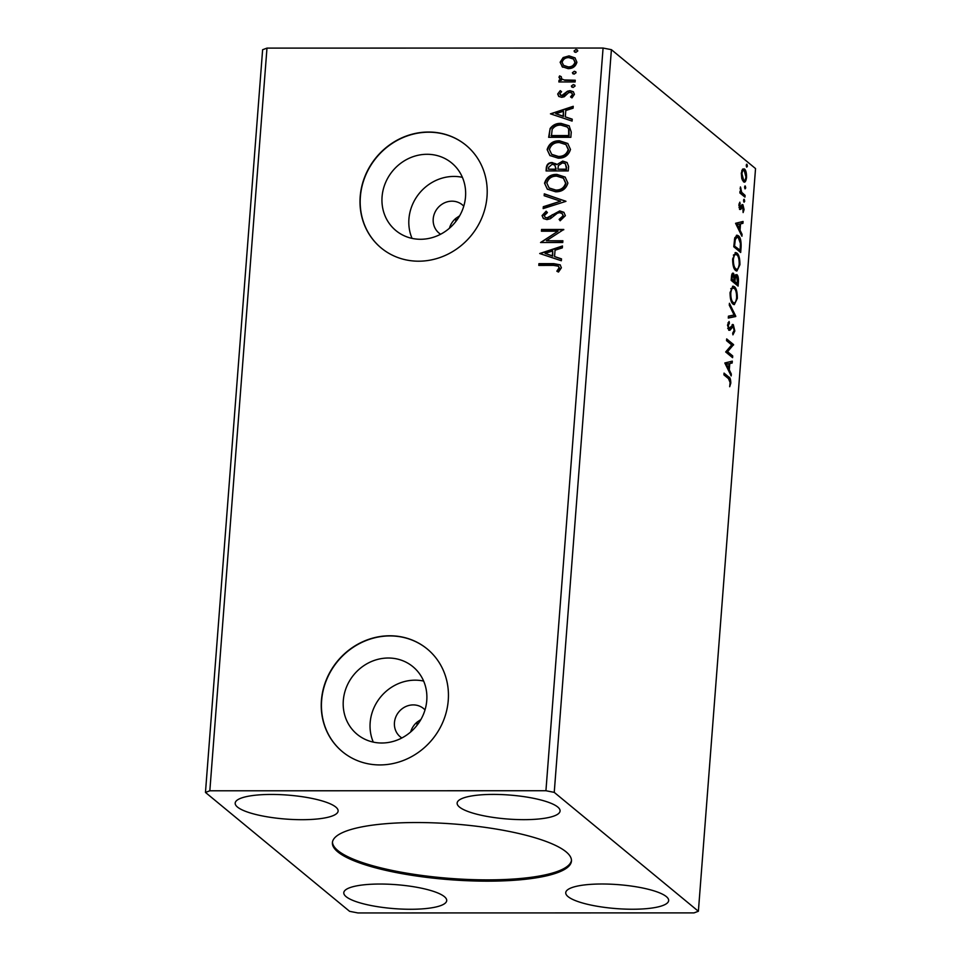 <?xml version="1.0" encoding="UTF-8"?>
<svg xmlns="http://www.w3.org/2000/svg" width="961" height="961" viewBox="0 0 961 961"><rect width="100%" height="100%" fill="white"/><g stroke="black" fill="none" stroke-linecap="round" stroke-linejoin="round"><path stroke-width="1.44" d="M487.467 881.165A119.885 27.917 -175.6 0 0 571.459 861.044A119.885 27.917 -175.6 0 0 416.389 822.532A119.885 27.917 -175.6 0 0 332.398 842.653A119.885 27.917 -175.6 0 0 487.467 881.165M332.47 842.004A119.885 27.917 -175.6 0 0 487.563 879.868A119.885 27.917 -175.6 0 0 571.483 860.395M463.767 206.171A18.319 16.914 -50.5 0 0 462.301 204.801A18.319 16.914 -50.5 0 0 452.018 201.173A18.319 16.914 -50.5 0 0 434.564 213.258A18.319 16.914 -50.5 0 0 438.997 233.055A18.319 16.914 -50.5 0 0 440.618 234.232M425.002 709.915A18.319 16.914 -50.5 0 0 423.549 708.533A18.319 16.914 -50.5 0 0 413.254 704.906A18.319 16.914 -50.5 0 0 395.8 716.99A18.319 16.914 -50.5 0 0 400.232 736.799A18.319 16.914 -50.5 0 0 401.866 737.976M381.769 743.009A43.822 40.458 -50.5 0 0 423.525 714.095A43.822 40.458 -50.5 0 0 412.93 666.706A43.822 40.458 -50.5 0 0 388.304 658.021A43.822 40.458 -50.5 0 0 346.549 686.935A43.822 40.458 -50.5 0 0 357.156 734.324A43.822 40.458 -50.5 0 0 381.769 743.009M423.645 681.073A43.822 40.458 -50.5 0 0 415.164 680.172A43.822 40.458 -50.5 0 0 373.288 742.108M420.534 239.277A43.822 40.458 -50.5 0 0 462.289 210.363A43.822 40.458 -50.5 0 0 451.682 162.974A43.822 40.458 -50.5 0 0 427.068 154.289A43.822 40.458 -50.5 0 0 385.313 183.191A43.822 40.458 -50.5 0 0 395.908 230.592A43.822 40.458 -50.5 0 0 420.534 239.277M462.397 177.329A43.822 40.458 -50.5 0 0 453.916 176.44A43.822 40.458 -50.5 0 0 412.053 238.376M418.636 261.2A66.609 61.492 -50.5 0 0 482.098 217.258A66.609 61.492 -50.5 0 0 465.977 145.231A66.609 61.492 -50.5 0 0 428.57 132.029A66.609 61.492 -50.5 0 0 365.108 175.971A66.609 61.492 -50.5 0 0 381.217 247.998A66.609 61.492 -50.5 0 0 418.636 261.2M466.085 145.315A66.609 61.492 -50.5 0 0 428.762 132.198A66.609 61.492 -50.5 0 0 365.324 176.067A66.609 61.492 -50.5 0 0 381.313 248.082M379.871 764.932A66.609 61.492 -50.5 0 0 443.333 720.99A66.609 61.492 -50.5 0 0 427.225 648.975A66.609 61.492 -50.5 0 0 389.806 635.774A66.609 61.492 -50.5 0 0 326.344 679.715A66.609 61.492 -50.5 0 0 342.452 751.73A66.609 61.492 -50.5 0 0 379.871 764.932M427.321 649.059A66.609 61.492 -50.5 0 0 390.01 635.93A66.609 61.492 -50.5 0 0 326.572 679.811A66.609 61.492 -50.5 0 0 342.56 751.814M410.551 909.274A51.618 12.025 -175.6 0 0 446.709 900.613A51.618 12.025 -175.6 0 0 379.943 884.036A51.618 12.025 -175.6 0 0 343.786 892.697A51.618 12.025 -175.6 0 0 410.551 909.274M601.898 884A51.618 12.025 4.4 0 1 668.664 900.577A51.618 12.025 4.4 0 1 632.506 909.238A51.618 12.025 4.4 0 1 565.741 892.661A51.618 12.025 4.4 0 1 601.898 884M523.913 819.661A51.618 12.025 -175.6 0 0 560.071 811A51.618 12.025 -175.6 0 0 493.305 794.411A51.618 12.025 -175.6 0 0 457.136 803.072A51.618 12.025 -175.6 0 0 523.913 819.661M271.35 794.447A51.618 12.025 4.4 0 1 338.116 811.036A51.618 12.025 4.4 0 1 301.958 819.697A51.618 12.025 4.4 0 1 235.181 803.108A51.618 12.025 4.4 0 1 271.35 794.447M732.714 355.93L732.582 357.672L725.675 351.966L731.693 344.915L726.54 340.662L726.684 338.921L733.591 344.627L727.573 351.69L732.714 355.93L731.453 355.93L731.393 356.687M735.754 316.517L728.282 318.067L728.426 316.169L734.096 314.992L729.279 305.178L729.423 303.28L735.778 316.229L728.306 317.791M738.096 286.09L731.177 280.384L731.429 277.188C731.741 273.789 732.45 272.528 733.543 273.392L734.853 276.732L736.895 274.618C738.024 275.579 738.541 277.897 738.444 281.573L738.096 286.09M741.087 247.217L740.679 252.479L733.772 246.773L734.697 238.172L736.991 235.181L738.384 235.781C740.39 237.175 741.291 240.983 741.087 247.217L740.33 247.217M741.796 178.554L741.315 173.172L742.505 169.184L744.439 168.968C745.868 170.109 746.577 172.944 746.541 177.485C745.916 181.533 744.883 182.95 743.454 181.725L741.796 178.554M742.505 169.184L744.439 168.968L743.165 168.968L744.355 170.758M744.331 182.097L743.454 181.725M744.943 197.125L739.886 192.957L740.018 191.215L740.763 191.828L740.438 186.939L741.664 192.284L745.075 195.383L744.943 197.125M738.877 204.933L739.85 202.17L740.054 207.576L742.072 204.609L742.901 204.693L744.078 209.558L743.117 212.573L742.793 206.447L740.763 209.426L739.946 209.342L738.877 204.933M739.057 207.576L740.547 207.54M742.072 204.609L742.901 204.693L742 204.693M742.793 206.447L741.111 206.459M728.51 378.658L723.909 374.862L724.041 373.12L728.714 376.976C730.024 377.313 730.72 379.355 730.816 383.103L729.687 386.718L730.108 382.538L728.51 378.658M698.383 911.268L755.538 168.571L611.4 49.672L603.076 48.05L266.978 48.11L262.617 49.732L205.462 792.429L349.6 911.328L357.924 912.95L694.022 912.89L698.383 911.268L554.245 792.369L611.4 49.672M735.573 223.3L743.069 221.462L742.925 223.36L740.523 223.853L740.042 230.208L742.072 234.352L741.928 236.25L735.573 223.3M744.03 202.23L743.562 200.308L744.246 199.335L744.715 201.257L744.03 202.23L744.715 201.257L743.61 201.257M743.562 200.308L743.886 199.335M746.721 167.166L746.265 165.244L746.949 164.271L747.418 166.193L746.721 167.166L747.418 166.193L746.301 166.193M746.265 165.244L746.577 164.271M745.051 188.897L744.595 186.975L745.28 186.002L745.736 187.924L745.051 188.897L745.736 187.924L744.631 187.924M744.595 186.975L744.907 186.002M735.645 270.509C733.663 269.02 732.666 265.152 732.642 258.905L735.706 252.551L736.955 253.103C738.937 254.617 739.922 258.509 739.922 264.768L736.883 271.038L735.645 270.509M733.063 304.132C731.081 302.631 730.084 298.763 730.06 292.528L733.111 286.162L734.372 286.714C736.354 288.228 737.339 292.12 737.339 298.378L734.3 304.661L733.063 304.132M734.829 331.004L732.931 334.836L732.678 333.131L734.108 330.536L733.183 326.416L729.988 330.236L728.87 330.26L727.573 324.89L729.075 321.491L729.399 323.196L728.282 325.491L728.979 328.494L733.327 324.686L734.829 331.004L734.06 331.004M733.183 326.416L731.189 326.428L728.726 330.236M728.846 330.236L729.988 330.236L728.87 330.26M727.897 328.494L729.952 328.181M732.75 324.446L732.126 324.686L733.015 326.32M724.822 362.982L732.318 361.144L732.174 363.042L729.783 363.534L729.291 369.877L731.321 374.033L731.177 375.919L724.822 362.982M562.437 66.946L560.119 62.249L563.146 57.564L569.044 55.882L575.002 57.864L576.912 62.249C575.615 66.549 572.672 68.675 568.071 68.627L562.029 66.621M575.11 81.961L558.882 81.961L559.026 80.219L561.404 80.219L558.966 77.204L559.626 75.871L561.284 76.7L561.692 78.922L564.239 79.955L575.243 80.219L575.11 81.961M557.68 94.01L560.239 90.658L561.548 91.679L559.674 93.902L561.729 95.583L567.483 91.223L570.041 90.658L573.297 91.715L574.438 94.322L571.963 97.902L570.546 96.905L572.432 94.514L571.747 92.989L569.981 92.388L568.407 92.809L564.215 96.761L561.68 97.325L558.725 96.4L557.68 94.01L560.239 90.658M571.254 132.053L570.846 137.315L548.647 137.315L550.124 128.51C552.911 124.846 556.563 123.14 561.104 123.404L569.14 125.819L571.254 132.053M568.263 170.926L546.064 170.926L546.316 167.731C546.749 164.295 548.707 162.553 552.215 162.529L556.767 164.643L562.714 161.076L567.026 162.481L568.612 166.409L568.263 170.926M565.921 201.354L543.169 208.597L543.313 206.711L560.575 201.209L544.154 195.72L544.298 193.822L565.921 201.354M562.882 240.767L562.75 242.508L540.562 242.508L557.981 231.205L541.427 231.205L541.56 229.463L563.759 229.463L546.377 240.767L562.882 240.767M553.56 265.392L538.797 265.404L538.929 263.662L553.92 263.662L560.167 264.84L561.38 267.795L558.485 272.059L556.851 271.182L559.098 267.807L558.353 266.197L553.56 265.392M554.245 792.369L545.932 790.735L209.834 790.795L266.978 48.11M545.932 790.735L603.076 48.05M539.71 253.524L562.485 245.98L562.341 247.878L555.05 250.196L554.557 256.551L561.488 258.869L561.344 260.755L539.71 253.524M565.38 215.684L560.143 220.766L559.122 219.36L563.098 215.817L562.065 213.462L559.578 212.657L557.356 213.222L550.377 218.724L546.929 219.613L543.349 218.483L542.064 215.576L546.148 211.204L547.41 212.573L544.334 215.6L545.043 217.258L546.965 217.871L559.746 210.915L563.843 212.297L565.38 215.684M555.65 191.792L547.302 189.149L544.551 183.215C546.377 177.232 550.497 174.289 556.887 174.409L565.152 177.076L567.891 183.071C566.053 188.969 561.969 191.876 555.65 191.792M558.245 158.181L549.884 155.526L547.133 149.592C548.971 143.609 553.08 140.678 559.47 140.786L567.747 143.465L570.486 149.448C568.636 155.346 564.551 158.253 558.245 158.181M550.461 113.842L573.236 106.299L573.092 108.197L565.801 110.515L565.308 116.87L572.239 119.188L572.095 121.086L550.461 113.842M573.116 87.463L571.375 86.022L573.345 84.568L575.074 86.022L573.116 87.463M571.843 87.055L571.375 86.022L573.345 84.568M574.618 85L575.074 86.022M574.137 74.141L572.408 72.688L574.366 71.234L576.107 72.688L574.137 74.141M572.864 73.721L572.408 72.688L574.366 71.234M575.639 71.667L576.107 72.688M575.819 52.399L574.077 50.957L576.035 49.504L577.777 50.957L575.819 52.399M574.546 51.99L574.077 50.957L576.035 49.504M577.309 49.936L577.777 50.957M455.706 221.667L455.958 218.291A18.319 16.914 -50.5 0 0 449.448 228.225M459.658 215.781L455.958 218.291M416.942 725.399L417.206 722.035A18.319 16.914 -50.5 0 0 410.683 731.958M420.894 719.525L417.206 722.035M209.834 790.795L205.462 792.429M539.217 265.404L538.929 263.662M539.325 263.987L554.317 263.987L560.359 265.008M557.248 271.507L558.689 268.948M559.086 269.272L559.098 267.807M559.494 268.131L558.545 266.377M540.13 253.56L562.449 246.448M561.476 259.062L554.557 256.551M545.079 253.38L552.731 256.131L552.719 250.941L545.079 253.38L552.335 255.806L552.719 250.941M540.983 242.46L557.981 231.205M541.848 231.205L541.56 229.463M541.956 229.787L563.735 229.787M562.858 241.091L546.377 240.767M560.263 220.718L559.122 219.36M559.518 219.685L563.098 215.817M563.494 216.141L562.257 213.642M543.554 218.64L542.064 215.576M542.46 215.901L546.545 211.54M545.247 217.402L546.965 217.871M547.362 218.195L549.92 216.826M550.317 217.15L552.299 214.675M552.683 215L559.746 210.915M560.143 211.24L564.035 212.465M543.602 208.465L543.313 206.711M543.71 207.035L560.575 201.209M544.563 195.852L544.298 193.822M544.695 194.146L565.933 201.257M547.494 189.305L544.551 183.215M544.947 183.539C546.773 177.557 550.881 174.614 557.284 174.734L556.887 174.409M557.284 174.734L565.356 177.244M549.308 188.116L556.179 190.374C561.224 190.458 564.491 188.152 566.005 183.455L563.566 178.374M556.743 176.139C551.674 176.055 548.371 178.386 546.833 183.131L549.103 187.948L555.782 190.05C560.828 190.134 564.107 187.827 565.609 183.131L563.374 178.205L556.743 176.139M546.485 170.926L546.701 168.055C547.145 164.619 549.103 162.877 552.611 162.853L552.215 162.529M552.611 162.853L556.107 163.863M562.714 161.076L556.767 164.643M563.11 161.4L567.218 162.649M566.666 167.526L565.284 163.706L562.581 162.817L558.413 165.544L557.86 169.184L566.51 169.508L565.476 163.875M556.047 168.631L554.737 165.088L552.119 164.259L548.611 167.382L548.479 169.184L555.987 169.508L554.929 165.268M555.987 169.508L555.662 168.295M548.479 169.184L555.59 169.184M566.51 169.508L566.269 167.202M557.86 169.184L566.113 169.184M550.088 155.682L547.133 149.592M547.53 149.916C549.356 143.934 553.476 141.003 559.867 141.111L559.47 140.786M559.867 141.111L567.939 143.621M551.89 154.493L558.761 156.763C563.807 156.847 567.086 154.541 568.6 149.844L566.161 144.763M559.338 142.528C554.269 142.444 550.965 144.775 549.416 149.52L551.686 154.337L558.365 156.439C563.41 156.523 566.69 154.216 568.203 149.508L565.957 144.594L559.338 142.528M549.067 137.315L550.124 128.51M550.521 128.834C553.308 125.17 556.96 123.464 561.5 123.729L561.104 123.404M561.5 123.729L569.332 125.987M569.032 129.375L567.146 126.96L560.96 125.134C557.248 124.918 554.305 126.347 552.155 129.435L551.458 135.897L569.104 135.897L569.032 129.375L567.338 127.116M551.061 135.573L568.708 135.573L568.636 129.05M550.869 113.878L573.2 106.767M572.227 119.38L565.308 116.87M555.818 113.698L563.482 116.449L563.458 111.26L555.818 113.698L563.086 116.125L563.458 111.26M560.635 90.983L561.536 91.679M560.419 95.223L561.729 95.583M562.125 95.908L563.23 95.163M563.626 95.487L567.483 91.223M567.879 91.547L570.041 90.658M570.426 90.983L573.489 91.884M570.942 97.229L572.432 94.514M572.828 94.839L571.927 93.157M558.93 96.556L558.065 94.334M572.059 87.199L571.771 86.346M573.741 84.892L574.798 85.169M559.302 81.961L559.026 80.219M559.41 80.544L561.404 80.219M560.287 79.547L558.966 77.204M559.362 77.529L559.626 75.871M560.023 76.207L561.224 76.808M561.909 79.078L564.239 79.955M564.636 80.28L575.219 80.544M573.08 73.877L572.804 73.012M574.762 71.558L575.819 71.835M562.834 67.27L560.119 62.249M560.515 62.573L563.146 57.564M563.542 57.9L569.044 55.882M569.441 56.206L575.195 58.02M563.759 65.54L568.612 67.222C572.035 67.294 574.27 65.756 575.315 62.585L573.669 59.222M568.924 57.624C565.488 57.552 563.218 59.089 562.113 62.261L563.554 65.372L568.215 66.898C571.639 66.97 573.873 65.432 574.918 62.249L573.477 59.053L568.924 57.624M574.762 52.134L574.474 51.281M576.432 49.828L577.489 50.104M723.969 374.105L729.171 379.259M730.036 383.103L730.816 383.103M741.772 221.739L741.652 223.36L742.925 223.36M741.652 223.36L740.523 223.853M738.877 228.874L738.793 229.859M738.961 230.208L740.042 230.208M741.003 234.352L742.072 234.352M739.766 224.009L736.162 224.502L737.255 224.538L739.381 228.874L739.766 224.009L737.255 224.538M738.312 228.874L739.381 228.874M739.141 203.552L740.21 203.552M738.853 205.342L739.502 205.342M741.832 204.885L742.517 206.339M743.406 209.558L744.078 209.558M740.45 207.612L741.616 207.888M740.342 207.888L739.502 209.426M739.97 191.828L740.763 191.828M740.162 188.212L740.919 188.212M740.15 188.921L740.763 188.921M740.126 191.828L741.664 192.284M740.39 192.284L743.802 195.383L745.075 195.383M743.802 195.383L743.742 196.14M745.868 177.485L746.541 177.485M744.823 180.079L743.682 181.881M742.252 179.923L743.586 179.983C744.655 180.944 745.436 179.947 745.928 176.98L744.307 170.71L741.76 170.65M744.307 170.71C743.237 169.761 742.445 170.746 741.94 173.689L743.586 179.983L742.324 179.983M741.279 173.689L741.94 173.689M739.586 250.148L739.49 251.494M736.39 235.325L738.384 235.781M737.111 235.781L738.673 237.932M733.856 245.62L740.102 250.148L740.426 243.481L738.252 237.523L734.853 237.607M733.832 246.016L738.841 250.148L740.102 250.148M734.42 239.637L735.273 239.637L734.612 245.62M737.135 237.043L735.273 239.637M735.069 252.707L736.955 253.103M735.682 253.103L737.195 255.206M739.165 264.768L739.922 264.768M737.952 268.503L736.234 270.894M734.144 268.419L735.778 268.768C737.351 270.149 738.492 268.636 739.213 264.239C739.213 259.17 738.42 256.034 736.823 254.833L734.54 254.401L733.351 255.121M736.823 254.833C735.249 253.452 734.096 254.977 733.363 259.41C733.387 264.455 734.192 267.566 735.778 268.768L734.516 268.768M732.618 259.41L733.363 259.41M732.33 273.453L733.219 275.014M734.216 276.732L734.853 276.732M735.682 274.678L736.631 276.275M737.688 281.573L738.444 281.573M737.003 283.771L736.895 285.105M733.723 281.056L736.246 283.771L737.519 283.771L736.751 276.36L734.985 276.215M735.489 276.36L734.048 278.065M731.237 279.639L734.24 281.056L733.423 275.146L731.705 274.99M731.405 277.429L732.162 277.429L732.03 279.231L734.24 281.056M731.273 279.231L732.03 279.231M733.423 275.146L732.162 277.429M734.384 278.065L735.309 278.065L734.949 281.645L737.519 283.771M733.675 281.645L734.949 281.645M736.751 276.36L735.309 278.065M732.474 286.318L734.372 286.714M733.099 286.714L734.612 288.817M736.57 298.378L737.339 298.378M735.357 302.114L733.651 304.505M731.561 302.03L733.195 302.391C734.757 303.772 735.898 302.259 736.619 297.85C736.631 292.793 735.838 289.657 734.228 288.456L731.958 288.024L730.768 288.732M734.228 288.456C732.654 287.063 731.501 288.588 730.78 293.033C730.792 298.066 731.597 301.189 733.195 302.391L731.922 302.391M730.024 293.033L730.78 293.033M733.916 315.028L734.504 316.229L735.778 316.229M733.279 332.722L732.787 333.875M731.91 326.416L731.189 326.428L731.91 326.416M728.042 322.764L729.399 323.196M727.537 325.491L728.282 325.491M727.705 328.494L728.678 328.181M726.6 339.906L732.318 344.627L733.591 344.627M732.318 344.627L733.555 345.023M732.294 345.023L726.312 351.69L727.573 351.69M726.312 351.69L731.453 355.93M731.033 361.408L730.901 363.042L732.174 363.042M730.901 363.042L729.783 363.534M728.126 368.556L728.054 369.541M728.21 369.877L729.291 369.877M730.252 374.033L731.321 374.033M727.561 368.556L728.642 368.556L729.015 363.69L725.411 364.171M729.015 363.69L726.504 364.219L728.642 368.556M725.435 364.219L726.504 364.219M727.441 376.976L728.714 376.976M742.108 193.99L743.37 193.99M733.952 244.478L734.697 244.478M734.264 280.768L735.021 280.768M729.867 328.398L731.129 328.398M740.27 207.672L738.997 207.672M742.529 206.339L741.267 206.339M732.835 326.272L731.573 326.284M729.315 328.638L728.054 328.638"/></g></svg>
